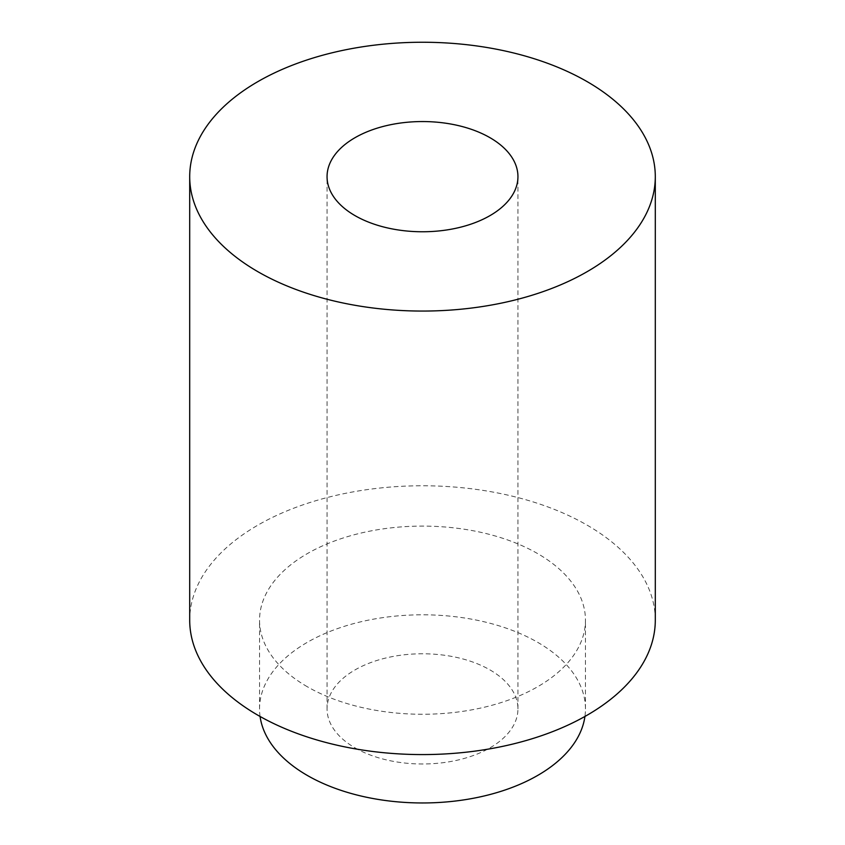 <?xml version="1.0" encoding="UTF-8"?>
<svg xmlns="http://www.w3.org/2000/svg" width="845" height="845" viewBox="0 0 845 845"><rect width="100%" height="100%" fill="white"/><g stroke="black" fill="none" stroke-linecap="round" stroke-linejoin="round"><path stroke-width="0.63" stroke-dasharray="4.22 3.17" d="M655.297 620.177A232.797 134.408 0 0 0 422.5 485.769A232.797 134.408 0 0 0 189.702 620.177M307.274 686.71A162.958 94.08 180 0 1 259.542 620.177A162.958 94.08 180 0 1 422.5 526.097A162.958 94.08 180 0 1 585.458 620.177A162.958 94.08 180 0 1 484.861 707.096A162.958 94.08 180 0 1 307.274 686.71M260.07 716.465A162.958 94.08 180 0 1 259.542 708.881A162.958 94.08 180 0 1 422.5 614.801A162.958 94.08 180 0 1 585.458 708.881A162.958 94.08 180 0 1 584.93 716.465M355.006 747.846A95.443 55.105 0 0 0 459.025 759.792A95.443 55.105 0 0 0 517.943 708.881A95.443 55.105 0 0 0 422.5 653.776A95.443 55.105 0 0 0 327.057 708.881A95.443 55.105 0 0 0 355.006 747.846M585.458 708.881L585.458 620.177M259.542 708.881L259.542 620.177M517.943 708.881L517.943 176.658M327.057 708.881L327.057 176.658"/><path stroke-width="1.27" d="M189.702 176.658L189.702 620.177A232.797 134.408 0 0 0 257.883 715.219A232.797 134.408 0 0 0 511.584 744.35A232.797 134.408 0 0 0 655.297 620.177L655.297 176.658A232.797 134.408 0 0 0 422.5 42.25A232.797 134.408 0 0 0 189.702 176.658A232.797 134.408 0 0 0 257.883 271.699A232.797 134.408 0 0 0 511.584 300.831A232.797 134.408 0 0 0 655.297 176.658M355.006 215.623A95.443 55.105 0 0 0 459.025 227.569A95.443 55.105 0 0 0 517.943 176.658A95.443 55.105 0 0 0 422.5 121.553A95.443 55.105 0 0 0 327.057 176.658A95.443 55.105 0 0 0 355.006 215.623M584.93 716.465A162.958 94.08 180 0 1 478.745 797.184A162.958 94.08 180 0 1 307.274 775.414A162.958 94.08 180 0 1 260.07 716.465"/></g></svg>
